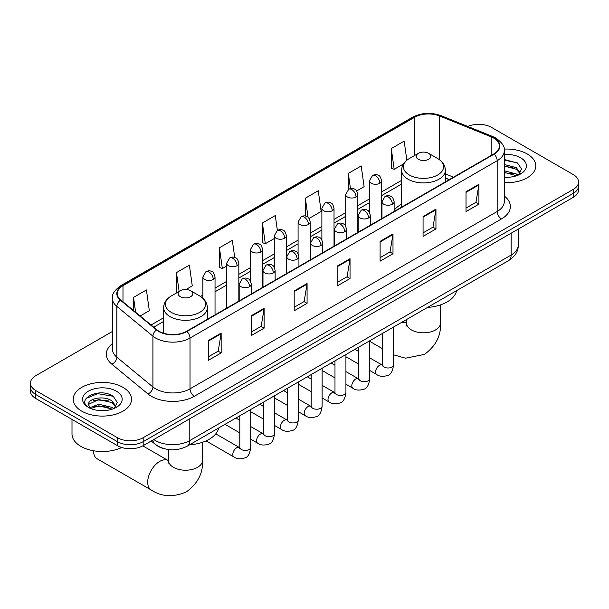 <?xml version="1.0" encoding="UTF-8"?>
<svg xmlns="http://www.w3.org/2000/svg" width="609" height="609" viewBox="0 0 609 609"><rect width="100%" height="100%" fill="white"/><g stroke="black" fill="none" stroke-linecap="round" stroke-linejoin="round"><path stroke-width="0.91" d="M401.628 204.182A32.201 18.59 0 0 0 394.13 210.204M449.221 179.663L445.369 178.102M163.707 448.551A18.224 10.52 180 0 1 156.346 445.103M112.437 331.448L35.786 375.7A18.224 10.52 0 0 0 30.45 383.137L30.45 391.077A18.224 10.52 0 0 0 35.786 398.514L117.408 445.643A18.224 10.52 0 0 0 143.184 445.643L573.214 197.369A18.224 10.52 0 0 0 578.55 189.924L578.55 185.958A18.224 10.52 0 0 1 573.214 193.396A18.224 10.52 0 0 0 578.55 185.958L578.55 181.992A18.224 10.52 0 0 0 573.214 174.547L491.592 127.426A18.224 10.52 0 0 0 467.765 126.444M30.45 383.137A18.224 10.52 0 0 0 35.786 390.575L117.408 437.704A18.224 10.52 0 0 0 143.184 437.704L143.184 441.67L573.214 193.396L143.184 441.67A18.224 10.52 0 0 1 117.408 441.67A18.224 10.52 0 0 0 143.184 441.67L143.184 445.643M35.786 390.575L35.786 394.548L117.408 441.67L35.786 394.548A18.224 10.52 0 0 1 30.45 387.103A18.224 10.52 0 0 0 35.786 394.548L35.786 398.514M527.242 153.963A29.163 16.839 0 0 0 504.176 149.091A29.163 16.839 0 0 1 527.242 153.963A29.163 16.839 0 0 1 535.783 165.869A29.163 16.839 0 0 0 527.242 153.963M122.995 387.354A29.163 16.839 0 0 0 91.213 383.708A29.163 16.839 0 0 0 73.217 399.26A29.163 16.839 0 0 0 81.758 411.166A29.163 16.839 0 0 0 113.533 414.813A29.163 16.839 0 0 0 131.536 399.26A29.163 16.839 0 0 0 122.995 387.354A29.163 16.839 0 0 0 91.213 383.708A29.163 16.839 0 0 0 73.217 399.26A29.163 16.839 0 0 0 81.758 411.166A29.163 16.839 0 0 0 113.533 414.813A29.163 16.839 0 0 0 131.536 399.26A29.163 16.839 0 0 0 122.995 387.354M493.739 138.091A19.442 11.221 180 0 1 499.433 146.023A19.442 11.221 180 0 1 493.739 153.963L186.575 331.296A19.442 11.221 180 0 1 156.901 329.804L120.81 300.039A19.442 11.221 180 0 1 117.293 293.607A19.442 11.221 180 0 1 122.988 285.667L414.699 117.248A19.442 11.221 180 0 1 439.599 115.992L491.143 136.835A19.442 11.221 180 0 1 493.739 138.091M494.082 137.893A19.93 11.502 0 0 0 491.417 136.599L439.873 115.763A19.93 11.502 0 0 0 414.356 117.05L122.645 285.469A19.93 11.502 0 0 0 120.415 300.199L156.505 329.964A19.93 11.502 0 0 0 186.917 331.502L494.082 154.161A19.93 11.502 0 0 0 494.082 137.893M208.27 340.553L208.27 360.391L221.158 352.954L221.158 333.108L208.27 340.553M208.27 356.874L218.197 351.142L221.105 333.77A4.857 2.809 -120 0 0 221.158 333.108M218.113 351.195L221.158 352.954M251.228 315.751L251.228 335.589L264.116 328.152L264.116 308.306L251.228 315.751M251.228 332.072L261.154 326.34L264.062 308.969A4.857 2.809 -120 0 0 264.116 308.306M261.071 326.394L264.116 328.152M294.193 290.95L294.193 310.788L307.081 303.351L307.081 283.505L294.193 290.95M294.193 307.271L304.119 301.539L307.027 284.167A4.857 2.809 -120 0 0 307.081 283.505M304.028 301.584L307.081 303.351M466.03 191.736L466.03 211.582L478.918 204.137L478.918 184.299L466.03 191.736M466.03 208.057L475.956 202.325L478.864 184.953A4.857 2.809 -120 0 0 478.918 184.299M475.865 202.378L478.918 204.137M423.065 216.538L423.065 236.383L435.953 228.938L435.953 209.1L423.065 216.538M423.065 232.859L432.991 227.127L435.907 209.755A4.857 2.809 -120 0 0 435.953 209.1M432.908 227.18L435.953 228.938M380.107 241.339L380.107 261.185L392.995 253.74L392.995 233.902L380.107 241.339M380.107 257.66L390.034 251.936L392.942 234.556A4.857 2.809 -120 0 0 392.995 233.902M389.95 251.981L392.995 253.74M337.15 266.141L337.15 285.986L350.038 278.549L350.038 258.703L337.15 266.141M337.15 282.469L347.077 276.737L349.985 259.365A4.857 2.809 -120 0 0 350.038 258.703M346.985 276.783L350.038 278.549M504.29 182.654A29.163 16.839 0 0 0 535.783 165.869A29.163 16.839 0 0 1 504.29 182.654M143.184 437.704L573.214 189.429A18.224 10.52 0 0 0 578.55 181.992M185.973 289.526L192.277 285.887L189.369 265.151L176.481 272.596L176.686 292.312M140.146 315.98L149.319 310.689L146.411 289.953L133.523 297.398L133.523 310.521M309.09 218.448L321.156 211.475L318.248 190.746L305.36 198.184L305.36 216.043M356.684 190.967L364.113 186.674L361.206 165.945L348.318 173.382L348.318 189.506M406.842 160.236L404.163 141.143L391.275 148.581L391.488 168.305M234.731 257.47L232.326 240.349L219.438 247.787L219.651 267.511M277.377 230.438L275.291 215.548L262.403 222.985L262.608 242.709M262.403 222.985L265.311 243.722L274.278 238.538M265.311 243.722L262.403 242.633M305.36 198.184L308.047 217.329M348.318 173.382L350.449 188.577M391.275 148.581L394.19 169.31L403.508 163.935M394.19 169.31L391.275 168.229M219.438 247.787L222.346 268.523L226.685 266.019M222.346 268.523L219.438 267.435M177.265 292.526L176.481 292.236M176.481 272.596L179.13 291.452M133.523 297.398L135.601 312.242M504.29 177.097L507.914 177.28M504.29 170.794L516.333 173.968L517.939 175.255M504.29 172.37L516.622 175.742M504.29 164.499L516.333 167.665L520.276 173.116M504.29 166.067L516.333 169.241L519.964 173.527M504.29 177.227A19.808 11.434 0 0 0 520.626 173.953A19.808 11.434 0 0 0 520.626 157.784A19.808 11.434 0 0 0 504.29 154.511M518.411 175.057L521.51 168.967L517.589 163.052L504.29 159.512M504.29 160.129L517.315 162.877M504.29 166.424L512.93 167.505M504.29 172.728L512.93 173.809M418.345 159.292A7.293 4.21 0 0 0 428.652 159.292A7.293 4.21 0 0 0 428.652 153.339L437.704 158.568A20.089 11.601 0 0 1 437.704 174.973A20.089 11.601 0 0 1 409.294 174.973A20.089 11.601 0 0 1 409.294 158.568C404.346 161.507 401.788 165.412 401.628 170.276A21.871 12.629 0 0 0 408.03 179.206A21.871 12.629 0 0 0 431.865 181.946A21.871 12.629 0 0 0 445.369 170.276C445.209 165.412 442.652 161.507 437.704 158.568L428.652 153.339A7.293 4.21 0 0 0 418.345 153.339A7.293 4.21 0 0 0 418.345 159.292M427.51 307.423A33.411 19.29 0 0 0 456.674 290.584M93.565 450.972L93.565 450.767A17.014 9.82 120 0 0 93.565 450.972A17.014 9.82 120 0 0 97.09 458.76L151.222 490.009A17.014 9.82 -60 0 1 148.611 476.383A17.014 9.82 -60 0 1 159.725 461.394A17.014 9.82 -60 0 1 168.229 460.549L168.487 460.693M180.348 296.697A7.293 4.21 0 0 0 190.655 296.697A7.293 4.21 0 0 0 190.655 290.744L199.706 295.974A20.089 11.601 0 0 1 199.706 312.379A20.089 11.601 0 0 1 171.296 312.379A20.089 11.601 0 0 1 171.296 295.974C166.348 298.912 163.791 302.818 163.631 307.682A21.871 12.629 0 0 0 170.04 316.611A21.871 12.629 0 0 0 193.875 319.352A21.871 12.629 0 0 0 207.372 307.682C207.212 302.818 204.654 298.912 199.706 295.974L190.655 290.744A7.293 4.21 0 0 0 180.348 290.744A7.293 4.21 0 0 0 180.348 296.697M189.521 444.829A33.411 19.29 0 0 0 218.677 427.99M71.999 419.418L71.999 433.981A30.374 17.539 0 0 0 80.898 446.382A30.374 17.539 0 0 0 121.747 447.493M99.084 410.535L103.659 410.672M89.98 407.627L98.825 404.254L112.086 407.36L113.685 408.647M90.794 408.479L98.825 405.83L112.368 409.134M90.117 408.243L88.701 404.916A13.733 7.925 0 0 0 90.916 408.586M116.03 406.507L112.086 401.057C103.842 394.906 86.889 398.705 88.701 404.916L88.648 404.307M88.731 405.107L89.112 404.087L98.825 399.534L112.086 402.633L115.718 406.919M114.157 408.449L117.263 402.359L113.335 396.444C99.442 386.456 74.747 399.618 89.005 407.687L89.713 408.121M116.38 391.176A19.808 11.434 0 0 0 88.374 391.176A19.808 11.434 0 0 0 88.374 407.345A19.808 11.434 0 0 0 116.38 407.345A19.808 11.434 0 0 0 116.38 391.176M86.113 398.431L97.745 393.658L113.068 396.261M93.375 400.752L97.745 399.961L108.684 400.897M93.375 407.048L97.745 406.256L108.684 407.193M153.795 439.515A24.299 14.03 0 0 0 155.432 440.558A24.299 14.03 0 0 0 189.795 440.558L511.134 255.034A24.299 14.03 0 0 0 518.251 245.115C518.434 251.144 515.222 256.305 508.622 260.599L187.283 446.115A12.15 7.019 60 0 0 189.795 440.558L189.795 418.726M511.134 233.209L511.134 255.034A12.15 7.019 60 0 1 508.622 260.599M152.813 440.079A12.15 8.13 129.5 0 0 154.93 444.037L151.238 440.992M573.214 197.369L573.214 189.429M117.408 445.643L117.408 437.704M504.29 196.022A30.374 17.539 180 0 1 501.466 218.943L194.309 396.284A6.075 3.509 60 0 1 190.016 388.839L497.172 211.506A24.299 14.03 0 0 0 504.29 201.587L504.29 150.788A24.299 14.03 180 0 1 497.172 160.707A6.075 3.509 -120 0 0 494.082 154.161M194.309 396.284A30.374 17.539 180 0 1 151.352 396.284A30.374 17.539 180 0 1 147.949 393.939L111.85 364.182A30.374 17.539 180 0 1 112.437 343.598M155.645 388.839A24.299 14.03 0 0 0 190.016 388.839L190.016 338.048A24.299 14.03 180 0 1 152.92 336.176L116.829 306.411A24.299 14.03 180 0 1 112.437 298.364L112.437 349.163A24.299 14.03 0 0 0 116.829 357.209L152.92 386.966A24.299 14.03 0 0 0 155.645 388.839M504.29 150.788C505.105 146.99 502.311 142.757 495.916 138.083L492.719 136.538A6.075 2.847 112 0 0 491.417 136.599M492.719 136.538L441.175 115.695C431.111 112.14 421.557 112.65 412.521 117.248A6.075 3.509 60 0 1 414.356 117.05M122.645 285.469A6.075 3.509 -120 0 0 120.81 285.667C114.507 290.196 111.713 294.429 112.437 298.364M120.415 300.199A6.075 4.065 129.5 0 0 116.829 306.411L116.829 357.209A6.075 4.065 -50.5 0 1 111.85 364.182M441.175 115.695A6.075 2.847 112 0 0 439.873 115.763M156.505 329.964A6.075 4.065 129.5 0 0 152.92 336.176L152.92 386.966A6.075 4.065 -50.5 0 1 147.949 393.939M186.917 331.502A6.075 3.509 60 0 1 190.016 338.048L497.172 160.707L497.172 211.506A6.075 3.509 60 0 0 501.466 218.943M122.988 285.667L122.988 301.836M491.143 136.835L491.143 155.462M439.599 115.992L439.599 159.809M453.522 177.181L445.369 173.885M414.699 117.248L414.699 155.447M401.628 180.355L381.63 191.904M369.48 198.915L357.833 205.644M345.684 212.655L334.029 219.385M321.879 226.396L310.232 233.125M298.083 240.136L286.436 246.866M274.278 253.877L262.631 260.606M250.482 267.617L238.835 274.347M226.685 281.358L215.03 288.087M202.881 295.099L200.513 296.469M163.631 317.761L151.085 325M337.15 266.772L349.985 259.365M380.107 241.971L392.942 234.556M423.065 217.169L435.907 209.755M466.03 192.368L478.864 184.953M294.193 291.574L307.027 284.167M251.228 316.375L264.062 308.969M208.27 341.177L221.105 333.77M440.513 304.873L440.513 322.991A17.014 9.82 180 0 1 435.526 329.941A17.014 9.82 180 0 1 411.471 329.941A17.014 9.82 180 0 1 406.485 322.991L406.028 326.257M401.323 322.542A17.014 9.82 -60 0 1 406.226 323.143L406.485 323.288M393.521 327.284A17.014 9.82 -60 0 1 394.122 326.698M202.515 442.279L202.515 460.396A17.014 9.82 180 0 1 197.529 467.347A17.014 9.82 180 0 1 173.474 467.347A17.014 9.82 180 0 1 168.487 460.396L168.031 463.662M392.356 204.213A6.075 3.509 0 0 0 394.13 201.731C393.17 198.222 392.211 196.494 391.252 196.562C389.486 195.322 387.415 195.291 385.017 196.471A6.075 3.509 60 0 1 388.055 196.768A6.075 3.509 -120 0 1 392.356 204.213A6.075 3.509 0 0 1 383.761 204.213A6.075 3.509 0 0 1 381.98 201.731L385.017 196.471M369.724 370.485L376.727 374.527A5.466 3.159 -60 0 1 375.89 370.15A5.466 3.159 -60 0 1 379.468 365.331A5.466 3.159 -60 0 1 379.704 365.202A5.466 3.159 -60 0 1 382.201 365.057L369.724 357.856M382.901 365.613L382.414 366.017L382.589 364.837A5.466 3.159 -0 0 0 384.188 367.067A5.466 3.159 -0 0 0 391.671 367.204A5.466 3.159 -0 0 0 393.521 364.837C392.775 371.185 390.811 374.733 387.628 375.471C383.053 376.864 379.422 376.552 376.727 374.527M368.552 217.953A6.075 3.509 0 0 0 370.333 215.472C369.366 211.962 368.407 210.234 367.448 210.303C365.689 209.062 363.611 209.032 361.221 210.212A6.075 3.509 60 0 1 364.258 210.508A6.075 3.509 -120 0 1 368.552 217.953A6.075 3.509 0 0 1 359.957 217.953A6.075 3.509 0 0 1 358.183 215.472L361.221 210.212M345.927 384.226L352.931 388.268A5.466 3.159 -60 0 1 352.093 383.891A5.466 3.159 -60 0 1 355.664 379.072A5.466 3.159 -60 0 1 355.907 378.943A5.466 3.159 -60 0 1 358.397 378.798L345.927 371.597M359.104 379.354L358.61 379.757L358.792 378.577A5.466 3.159 -0 0 0 360.391 380.808A5.466 3.159 -0 0 0 367.874 380.945A5.466 3.159 -0 0 0 369.724 378.577C368.978 384.926 367.006 388.473 363.824 389.212C359.257 390.605 355.626 390.293 352.931 388.268M344.755 231.694A6.075 3.509 0 0 0 346.536 229.212C345.569 225.703 344.61 223.975 343.651 224.043C341.893 222.803 339.814 222.772 337.416 223.952A6.075 3.509 60 0 1 340.454 224.249A6.075 3.509 -120 0 1 344.755 231.694A6.075 3.509 0 0 1 336.16 231.694A6.075 3.509 0 0 1 334.379 229.212L337.416 223.952M322.123 397.966L329.134 402.009A5.466 3.159 -60 0 1 328.297 397.631A5.466 3.159 -60 0 1 331.867 392.813A5.466 3.159 -60 0 1 332.111 392.683A5.466 3.159 -60 0 1 334.6 392.539L322.123 385.337M335.3 393.094L334.813 393.498L334.988 392.318A5.466 3.159 -0 0 0 336.594 394.548A5.466 3.159 -0 0 0 344.07 394.685A5.466 3.159 -0 0 0 345.927 392.318C345.174 398.667 343.21 402.214 340.028 402.952C335.46 404.346 331.821 404.033 329.134 402.009M320.951 245.435A6.075 3.509 0 0 0 322.732 242.953C321.773 239.444 320.806 237.716 319.847 237.784C318.088 236.543 316.01 236.513 313.62 237.693A6.075 3.509 60 0 1 316.657 237.99A6.075 3.509 -120 0 1 320.951 245.435A6.075 3.509 0 0 1 312.364 245.435A6.075 3.509 0 0 1 310.582 242.953L313.62 237.693M298.326 411.707L305.33 415.749A5.466 3.159 -60 0 1 304.492 411.372A5.466 3.159 -60 0 1 308.063 406.553A5.466 3.159 -60 0 1 308.306 406.424A5.466 3.159 -60 0 1 310.803 406.279L298.326 399.078M311.503 406.835L311.016 407.238L311.191 406.058A5.466 3.159 -0 0 0 312.79 408.289A5.466 3.159 -0 0 0 320.273 408.426A5.466 3.159 -0 0 0 322.123 406.058C321.377 412.407 319.413 415.955 316.223 416.693C311.656 418.086 308.025 417.774 305.33 415.749M297.154 259.175A6.075 3.509 0 0 0 298.935 256.693C297.968 253.184 297.009 251.456 296.05 251.525C294.292 250.284 292.213 250.253 289.823 251.433A6.075 3.509 60 0 1 292.86 251.73A6.075 3.509 -120 0 1 297.154 259.175A6.075 3.509 0 0 1 288.559 259.175A6.075 3.509 0 0 1 286.786 256.693L289.823 251.433M274.53 425.447L281.533 429.49A5.466 3.159 -60 0 1 280.696 425.112A5.466 3.159 -60 0 1 284.266 420.294A5.466 3.159 -60 0 1 284.51 420.164A5.466 3.159 -60 0 1 286.999 420.02L274.53 412.818M287.707 420.575L287.212 420.979L287.387 419.799A5.466 3.159 -0 0 0 288.993 422.029A5.466 3.159 -0 0 0 296.476 422.166A5.466 3.159 -0 0 0 298.326 419.799C297.573 426.148 295.609 429.695 292.427 430.434C287.859 431.827 284.228 431.515 281.533 429.49M273.357 272.916A6.075 3.509 0 0 0 275.131 270.434C274.172 266.925 273.213 265.197 272.253 265.265C270.487 264.024 268.417 263.994 266.019 265.174A6.075 3.509 60 0 1 269.056 265.471A6.075 3.509 -120 0 1 273.357 272.916A6.075 3.509 0 0 1 264.763 272.916A6.075 3.509 0 0 1 262.981 270.434L266.019 265.174M250.725 439.188L257.729 443.23A5.466 3.159 -60 0 1 256.891 438.853A5.466 3.159 -60 0 1 260.469 434.034A5.466 3.159 -60 0 1 260.713 433.905A5.466 3.159 -60 0 1 263.202 433.76L250.725 426.559M263.903 434.316L263.415 434.719L263.59 433.539A5.466 3.159 -0 0 0 265.189 435.77A5.466 3.159 -0 0 0 272.672 435.907A5.466 3.159 -0 0 0 274.53 433.539C273.776 439.888 271.812 443.436 268.63 444.174C264.055 445.567 260.424 445.255 257.729 443.23M249.553 286.656A6.075 3.509 0 0 0 251.334 284.175C250.375 280.665 249.408 278.937 248.449 279.006C246.691 277.765 244.612 277.734 242.222 278.914A6.075 3.509 60 0 1 245.26 279.211A6.075 3.509 -120 0 1 249.553 286.656A6.075 3.509 0 0 1 240.966 286.656A6.075 3.509 0 0 1 239.185 284.175L242.222 278.914M206.063 440.886L233.932 456.971A5.466 3.159 -60 0 1 233.095 452.594A5.466 3.159 -60 0 1 236.665 447.775A5.466 3.159 -60 0 1 236.909 447.645A5.466 3.159 -60 0 1 239.398 447.501L215.761 433.859M240.106 448.057L239.619 448.46L239.794 447.28A5.466 3.159 -0 0 0 241.392 449.511A5.466 3.159 -0 0 0 248.875 449.648A5.466 3.159 -0 0 0 250.725 447.28C249.979 453.629 248.008 457.176 244.826 457.915C240.258 459.308 236.627 458.996 233.932 456.971M379.849 183.256A6.075 3.509 0 0 0 381.63 180.774C380.671 177.265 379.704 175.537 378.745 175.605C376.986 174.364 374.908 174.334 372.518 175.514A6.075 3.509 60 0 1 375.555 175.811A6.075 3.509 -120 0 1 379.849 183.256A6.075 3.509 0 0 1 371.262 183.256A6.075 3.509 0 0 1 369.48 180.774L372.518 175.514M356.052 196.996A6.075 3.509 0 0 0 357.833 194.515C356.866 191.005 355.907 189.277 354.948 189.346C353.19 188.105 351.111 188.074 348.721 189.254A6.075 3.509 60 0 1 351.758 189.551A6.075 3.509 -120 0 1 356.052 196.996A6.075 3.509 0 0 1 347.457 196.996A6.075 3.509 0 0 1 345.684 194.515L348.721 189.254M332.255 210.737A6.075 3.509 0 0 0 334.029 208.255C333.07 204.746 332.111 203.018 331.151 203.086C329.385 201.845 327.315 201.815 324.917 202.995A6.075 3.509 60 0 1 327.954 203.292A6.075 3.509 -120 0 1 332.255 210.737A6.075 3.509 0 0 1 323.661 210.737A6.075 3.509 0 0 1 321.879 208.255L324.917 202.995M308.451 224.477A6.075 3.509 0 0 0 310.232 221.996C309.265 218.486 308.306 216.758 307.347 216.827C305.589 215.586 303.51 215.556 301.12 216.735A6.075 3.509 60 0 1 304.157 217.032A6.075 3.509 -120 0 1 308.451 224.477A6.075 3.509 0 0 1 299.864 224.477A6.075 3.509 0 0 1 298.083 221.996L301.12 216.735M284.654 238.218A6.075 3.509 0 0 0 286.436 235.736C285.469 232.227 284.51 230.499 283.55 230.567C281.792 229.327 279.714 229.296 277.316 230.476A6.075 3.509 60 0 1 280.353 230.773A6.075 3.509 -120 0 1 284.654 238.218A6.075 3.509 0 0 1 276.06 238.218A6.075 3.509 0 0 1 274.278 235.736L277.316 230.476M260.85 251.959A6.075 3.509 0 0 0 262.631 249.477C261.672 245.967 260.705 244.239 259.746 244.308C257.988 243.067 255.917 243.037 253.519 244.217A6.075 3.509 60 0 1 256.556 244.513A6.075 3.509 -120 0 1 260.85 251.959A6.075 3.509 0 0 1 252.263 251.959A6.075 3.509 0 0 1 250.482 249.477L253.519 244.217M237.053 265.699A6.075 3.509 0 0 0 238.835 263.217C237.868 259.708 236.909 257.98 235.949 258.049C234.191 256.808 232.113 256.777 229.722 257.957A6.075 3.509 60 0 1 232.76 258.254A6.075 3.509 -120 0 1 237.053 265.699A6.075 3.509 0 0 1 228.459 265.699A6.075 3.509 0 0 1 226.685 263.217L229.722 257.957M213.257 279.44A6.075 3.509 0 0 0 215.03 276.958C214.071 273.449 213.112 271.721 212.153 271.789C210.394 270.548 208.316 270.518 205.918 271.698A6.075 3.509 60 0 1 208.956 271.995A6.075 3.509 -120 0 1 213.257 279.44A6.075 3.509 0 0 1 204.662 279.44A6.075 3.509 0 0 1 202.881 276.958L205.918 271.698M187.283 446.115C177.501 451.033 167.726 451.033 157.944 446.115L154.93 444.037M518.251 245.115L518.251 229.098M412.521 117.248L120.81 285.667M401.628 184.055L381.63 195.596M369.48 202.614L357.833 209.336M345.684 216.355L334.029 223.077M321.879 230.095L310.232 236.817M298.083 243.836L286.436 250.558M274.278 257.577L262.631 264.298M250.482 271.317L238.835 278.039M226.685 285.058L215.03 291.78M163.631 321.461L153.727 327.178M449.358 179.586L445.369 177.973M440.513 322.991C441.243 335.483 435.892 345.958 424.45 354.415L405.51 358.191L393.521 354.819M382.589 348.782L369.724 341.352M445.369 181.885L445.369 170.276M401.628 207.144L401.628 170.276M418.345 153.339L409.294 158.568M406.226 323.143L403.257 321.43M406.485 319.558L406.485 322.991M202.515 460.396C203.246 472.889 197.895 483.363 186.461 491.821C173.42 497.492 161.674 496.891 151.222 490.009M207.372 319.291L207.372 307.682M163.631 333.252L163.631 307.682M180.348 290.744L171.296 295.974M168.229 460.549L142.795 445.864M168.487 449.541L168.487 460.396M393.521 327.048L393.521 364.837M394.13 211.468L394.13 201.731M358.792 364.174L345.927 356.745M382.589 333.359L382.589 364.837M381.98 218.486L381.98 201.731M358.792 351.545L354.94 349.322M369.724 340.789L369.724 378.577M370.333 225.208L370.333 215.472M334.988 377.915L322.123 370.485M358.792 347.1L358.792 378.577M358.183 232.227L358.183 215.472M334.988 365.286L331.136 363.063M345.927 354.529L345.927 392.318M346.536 238.949L346.536 229.212M311.191 391.656L298.326 384.226M334.988 360.84L334.988 392.318M334.379 245.967L334.379 229.212M311.191 379.026L307.339 376.804M322.123 368.27L322.123 406.058M322.732 252.689L322.732 242.953M287.387 405.396L274.53 397.966M311.191 374.581L311.191 406.058M310.582 259.708L310.582 242.953M287.387 392.767L283.543 390.544M298.326 382.01L298.326 419.799M298.935 266.43L298.935 256.693M263.59 419.137L250.725 411.707M287.387 388.321L287.387 419.799M286.786 273.449L286.786 256.693M263.59 406.507L259.738 404.285M274.53 395.751L274.53 433.539M275.131 280.17L275.131 270.434M239.794 432.877L225.003 424.336M263.59 402.062L263.59 433.539M262.981 287.189L262.981 270.434M239.794 420.248L235.942 418.025M250.725 409.492L250.725 447.28M251.334 293.911L251.334 284.175M239.794 415.802L239.794 447.28M239.185 300.93L239.185 284.175M381.63 218.684L381.63 180.774M369.48 212.366L369.48 180.774M357.833 232.425L357.833 194.515M345.684 226.106L345.684 194.515M334.029 246.165L334.029 208.255M321.879 239.847L321.879 208.255M310.232 259.906L310.232 221.996M298.083 253.588L298.083 221.996M286.436 273.647L286.436 235.736M274.278 267.328L274.278 235.736M262.631 287.387L262.631 249.477M250.482 281.069L250.482 249.477M238.835 301.128L238.835 263.217M226.685 308.146L226.685 263.217M215.03 314.868L215.03 276.958M202.881 298.265L202.881 276.958"/></g></svg>
